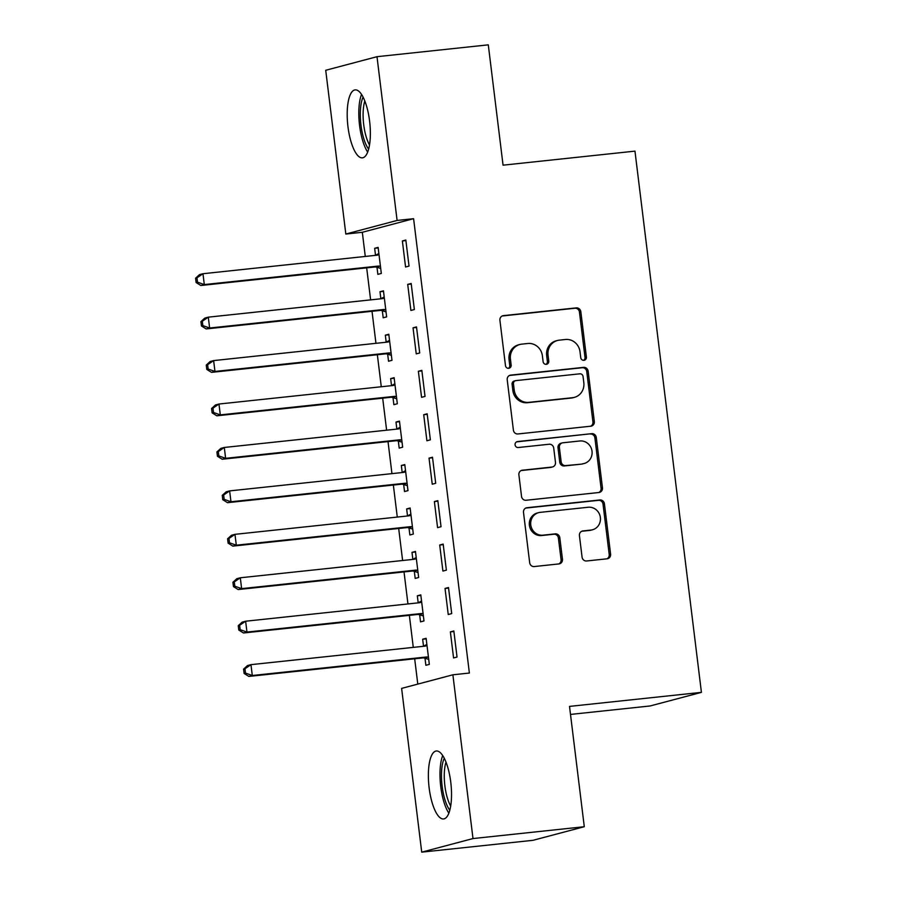 <?xml version="1.0" encoding="UTF-8"?>
<svg xmlns="http://www.w3.org/2000/svg" width="897" height="897" viewBox="0 0 897 897"><rect width="100%" height="100%" fill="white"/><g stroke="black" fill="none" stroke-linecap="round" stroke-linejoin="round"><path stroke-width="1.35" d="M583.936 360.314A3.005 2.848 75.2 0 0 586.391 357.028L580.83 311.719A4.306 4.059 75.2 0 0 576.266 307.884L503.441 315.632A4.306 4.059 75.2 0 0 499.921 320.33L505.482 365.628A3.005 2.848 75.2 0 0 509.081 368.241A3.005 2.848 75.2 0 0 511.144 365.034L510.427 359.17A13.758 13.007 75.2 0 1 519.845 344.493A13.758 13.007 75.2 0 1 521.695 344.145L527.761 343.506A13.758 13.007 75.2 0 1 542.382 355.761L543.1 361.626A3.005 2.848 75.2 0 0 546.71 364.238A3.005 2.848 75.2 0 0 548.773 361.031L548.045 355.167A13.758 13.007 75.2 0 1 557.474 340.49A13.758 13.007 75.2 0 1 559.324 340.142L565.39 339.492A13.758 13.007 75.2 0 1 580.011 351.759L580.729 357.623A3.005 2.848 75.2 0 0 583.936 360.314M583.622 360.325A3.005 2.848 75.2 0 0 585.012 357.387L579.451 312.089A4.306 4.059 75.2 0 0 574.876 308.254L502.185 315.991M508.364 368.331A3.005 2.848 75.2 0 0 509.754 365.393L509.036 359.54L510.427 359.17M545.993 364.328A3.005 2.848 75.2 0 0 547.383 361.39L546.665 355.537L548.045 355.167M429.136 787.846A34.176 11.067 83.9 0 1 436.334 750.991A34.176 11.067 83.9 0 1 450.754 782.106A34.176 11.067 83.9 0 1 443.567 818.961A34.176 11.067 83.9 0 1 429.136 787.846M347.969 126.735A34.176 11.067 83.9 0 1 355.156 89.879A34.176 11.067 83.9 0 1 369.586 120.994A34.176 11.067 83.9 0 1 362.388 157.85A34.176 11.067 83.9 0 1 347.969 126.735M582.075 557.149A4.306 4.059 75.2 0 0 586.638 560.973L607.078 558.809A4.306 4.059 75.2 0 0 610.599 554.111L604.421 503.8A4.306 4.059 75.2 0 0 599.846 499.965L527.021 507.713A4.306 4.059 75.2 0 0 523.5 512.411L529.678 562.722A4.306 4.059 75.2 0 0 534.242 566.556L558.932 563.921A4.306 4.059 75.2 0 0 562.453 559.235L559.806 537.695A4.306 4.059 75.2 0 0 555.232 533.872L542.999 535.173A11.504 10.865 75.2 0 1 530.901 525.743A11.504 10.865 75.2 0 1 538.649 512.647A11.504 10.865 75.2 0 1 540.196 512.355L588.14 507.254A11.504 10.865 75.2 0 1 600.239 516.694A11.504 10.865 75.2 0 1 592.491 529.779A11.504 10.865 75.2 0 1 590.944 530.071L582.949 530.923A4.306 4.059 75.2 0 0 579.428 535.61L582.075 557.149M452.884 674.802L472.999 838.56L421.725 852.15L401.621 688.391L452.884 674.802L469.378 673.042L413.595 218.689L397.102 220.449L345.827 234.039L325.723 70.28L376.998 56.69L397.102 220.449M376.998 56.69L488.293 44.85L503.06 165.171L634.964 151.133L701.42 692.361L569.517 706.399L584.283 826.72L472.999 838.56M590.798 426.21A4.306 4.059 75.2 0 0 594.319 421.512L588.14 371.201A4.306 4.059 75.2 0 0 583.566 367.366L510.741 375.114A4.306 4.059 75.2 0 0 507.22 379.812L513.398 430.123A4.306 4.059 75.2 0 0 517.961 433.957L590.798 426.21M596.281 437.501L602.459 487.811A4.306 4.059 75.2 0 1 598.938 492.509L526.102 500.257A4.306 4.059 75.2 0 1 521.538 496.422L518.892 474.883A4.306 4.059 75.2 0 1 522.413 470.196L551.947 467.057A4.306 4.059 75.2 0 0 555.478 462.359L553.718 448.074A4.306 4.059 75.2 0 0 549.155 444.239L518.399 447.513A3.005 2.848 75.2 0 1 517.266 441.616A3.005 2.848 75.2 0 1 517.67 441.548L591.706 433.666A4.306 4.059 75.2 0 1 596.281 437.501L594.89 437.871L601.068 488.181L602.459 487.811M570.503 714.427L650.146 705.961L701.42 692.361M448.5 587.535L445.035 588.454L448.242 614.512L451.707 613.593L448.5 587.535M419.661 614.826L420.525 621.856L423.989 620.937L420.794 594.879L417.329 595.799L418.193 602.829M437.837 500.661L434.372 501.58L437.568 527.638L441.032 526.718L437.837 500.661M408.998 527.952L409.862 534.982L413.326 534.063L410.12 508.005L406.655 508.924L407.518 515.954M427.174 413.786L423.709 414.706L426.905 440.763L430.369 439.844L427.174 413.786M398.324 441.077L399.187 448.108L402.652 447.188L399.457 421.13L395.992 422.05L396.855 429.08M416.5 326.912L413.035 327.831L416.242 353.889L419.706 352.97L416.5 326.912M387.661 354.203L388.524 361.233L391.989 360.314L388.793 334.256L385.329 335.175L386.192 342.206M405.836 240.037L402.372 240.957L405.567 267.014L409.032 266.095L405.836 240.037M376.998 267.328L377.861 274.359L381.326 273.45L378.119 247.381L374.654 248.301L375.518 255.331M413.595 218.689L362.321 232.289L365.281 256.452M366.682 267.855L370.618 299.89M372.02 311.293L375.955 343.327M377.357 354.73L381.281 386.764M382.683 398.167L386.618 430.201M388.02 441.604L391.955 473.638M393.357 485.042L397.281 517.076M398.683 528.479L402.618 560.513M404.02 571.916L407.956 603.95M409.357 615.353L413.282 647.387M414.683 658.779L417.789 684.108M382.324 310.766L383.187 317.796L386.652 316.888L383.456 290.819L379.992 291.738L380.855 298.768M411.174 283.474L407.709 284.394L410.904 310.452L414.369 309.532L411.174 283.474M392.998 397.64L393.861 404.67L397.326 403.751L394.119 377.693L390.655 378.612L391.518 385.643M421.837 370.349L418.372 371.268L421.568 397.326L425.032 396.407L421.837 370.349M403.661 484.515L404.525 491.545L407.989 490.625L404.794 464.568L401.329 465.487L402.192 472.517M432.5 457.223L429.035 458.143L432.242 484.201L435.707 483.281L432.5 457.223M414.324 571.389L415.188 578.419L418.652 577.5L415.457 551.442L411.992 552.361L412.855 559.392M443.174 544.098L439.709 545.017L442.905 571.075L446.37 570.156L443.174 544.098M424.999 658.263L425.862 665.294L429.327 664.374L426.12 638.316L422.655 639.236L423.519 646.266M453.837 630.972L450.372 631.892L453.568 657.949L457.033 657.03L453.837 630.972M584.283 826.72L533.02 840.31L421.725 852.15M362.321 232.289L345.827 234.039M374.654 248.301L378.186 247.931M402.372 240.957L405.904 240.575M379.992 291.738L383.524 291.368M407.709 284.394L411.241 284.013M385.329 335.175L388.861 334.805M413.035 327.831L416.567 327.45M390.655 378.612L394.187 378.231M418.372 371.268L421.904 370.887M395.992 422.05L399.524 421.668M423.709 414.706L427.241 414.324M401.329 465.487L404.861 465.106M429.035 458.143L432.567 457.762M406.655 508.924L410.187 508.543M434.372 501.58L437.904 501.199M411.992 552.361L415.524 551.98M439.709 545.017L443.241 544.636M417.329 595.799L420.861 595.417M445.035 588.454L448.567 588.073M422.655 639.236L426.187 638.855M450.372 631.892L453.904 631.51M557.474 340.49L556.084 340.849A13.758 13.007 75.2 0 0 546.665 355.537M519.845 344.493L518.455 344.852A13.758 13.007 75.2 0 0 509.036 359.54M590.652 426.221A4.306 4.059 75.2 0 0 592.928 421.882L586.75 371.571A4.306 4.059 75.2 0 0 582.187 367.736L509.496 375.473M583.05 376.493A3.005 2.848 75.2 0 0 579.854 373.814L515.921 380.608A3.005 2.848 75.2 0 0 513.454 383.894L514.216 390.083A13.758 13.007 75.2 0 0 528.838 402.349L572.533 397.696A13.758 13.007 75.2 0 0 574.383 397.36A13.758 13.007 75.2 0 0 583.812 382.671L583.05 376.493M515.517 380.687L514.138 381.057A3.005 2.848 75.2 0 0 512.075 384.264L513.454 383.894M574.383 397.36L573.004 397.719A13.758 13.007 75.2 0 1 571.154 398.066L527.458 402.708A13.758 13.007 75.2 0 1 512.837 390.442L512.075 384.264M598.792 492.52A4.306 4.059 75.2 0 0 601.068 488.181M521.168 470.544L550.567 467.415A4.306 4.059 75.2 0 0 551.139 467.315L552.53 466.945M516.638 441.873L591.706 433.666M582.602 463.794A11.504 10.865 75.2 0 0 584.149 463.502A11.504 10.865 75.2 0 0 591.897 450.417A11.504 10.865 75.2 0 0 579.798 440.976L562.901 442.782A4.306 4.059 75.2 0 0 559.38 447.468L561.141 461.753A4.306 4.059 75.2 0 0 565.704 465.588L581.211 464.164A11.504 10.865 75.2 0 0 582.758 463.872L584.149 463.502M562.329 442.883L560.939 443.253A4.306 4.059 75.2 0 0 558.001 447.838L559.38 447.468M581.211 464.164L564.325 465.958A4.306 4.059 75.2 0 1 559.75 462.123L558.001 447.838M594.89 437.871A4.306 4.059 75.2 0 0 590.327 434.036M592.491 529.779L591.101 530.149A11.504 10.865 75.2 0 1 589.553 530.441L581.704 531.271M538.649 512.647L537.258 513.017A11.504 10.865 75.2 0 0 529.522 526.102A11.504 10.865 75.2 0 0 541.609 535.543L542.999 535.173M558.786 563.944A4.306 4.059 75.2 0 0 561.062 559.605L558.416 538.065A4.306 4.059 75.2 0 0 553.853 534.231L541.609 535.543M606.933 558.82A4.306 4.059 75.2 0 0 609.209 554.481L603.031 504.17A4.306 4.059 75.2 0 0 598.467 500.335L525.777 508.072M378.983 254.412L378.411 254.737A4.384 4.137 -104.8 0 1 376.908 255.208L202.969 273.72L204.303 284.573L200.838 285.493L374.778 266.992A4.384 4.137 -104.8 0 1 376.359 267.138L380.709 268.45M378.87 253.459L375.462 255.365M197.497 282.163L196.97 277.823L195.58 278.193L196.118 282.533L197.497 282.163L204.303 284.573L378.242 266.073A4.384 4.137 -104.8 0 1 379.823 266.218L380.463 266.409M195.58 278.193L199.504 274.639L202.969 273.72L196.97 277.823M200.838 285.493L196.118 282.533M384.32 297.849L383.748 298.174A4.384 4.137 -104.8 0 1 382.245 298.645L208.295 317.157L209.629 328.01L206.164 328.93L380.115 310.429A4.384 4.137 -104.8 0 1 381.696 310.575L386.046 311.887M384.196 296.896L380.788 298.802M202.834 325.6L202.307 321.261L200.917 321.631L201.455 325.97L202.834 325.6L209.629 328.01L383.58 309.51A4.384 4.137 -104.8 0 1 385.161 309.656L385.788 309.846M200.917 321.631L204.841 318.076L208.295 317.157L202.307 321.261M206.164 328.93L201.455 325.97M389.657 341.286L389.074 341.611A4.384 4.137 -104.8 0 1 387.582 342.082L213.632 360.594L214.966 371.448L211.501 372.367L385.452 353.867A4.384 4.137 -104.8 0 1 387.022 354.012L391.372 355.324M389.533 340.333L386.125 342.239M208.171 369.037L207.633 364.698L206.254 365.068L206.781 369.407L208.171 369.037L214.966 371.448L388.917 352.947A4.384 4.137 -104.8 0 1 390.487 353.093L391.126 353.283M206.254 365.068L210.167 361.513L213.632 360.594L207.633 364.698M211.501 372.367L206.781 369.407M368.622 149.104A29.579 9.575 83.9 0 1 360.796 123.651A29.579 9.575 83.9 0 1 363.094 97.123M364.832 101.002A27.381 8.869 -96.1 0 0 369.508 144.944M361.547 94.443A33.951 10.999 -96.1 0 0 367.68 152.053M449.801 810.215A29.579 9.575 83.9 0 1 441.963 784.763A29.579 9.575 83.9 0 1 444.273 758.234M446 762.114A27.381 8.869 -96.1 0 0 450.675 806.055M442.726 755.554A33.951 10.999 -96.1 0 0 448.848 813.164M394.983 384.723L394.411 385.048A4.384 4.137 -104.8 0 1 392.908 385.519L218.969 404.031L220.303 414.885L216.839 415.804L390.778 397.304A4.384 4.137 -104.8 0 1 392.359 397.449L396.709 398.761M394.871 383.77L391.462 385.676M213.497 412.474L212.97 408.135L211.58 408.505L212.118 412.844L213.497 412.474L220.303 414.885L394.243 396.384A4.384 4.137 -104.8 0 1 395.824 396.53L396.463 396.721M211.58 408.505L215.504 404.951L218.969 404.031L212.97 408.135M216.839 415.804L212.118 412.844M400.32 428.161L399.748 428.486A4.384 4.137 -104.8 0 1 398.246 428.957L224.295 447.468L225.629 458.322L222.164 459.242L396.115 440.741A4.384 4.137 -104.8 0 1 397.696 440.887L402.047 442.199M400.197 427.207L396.788 429.114M218.834 455.911L218.307 451.572L216.917 451.942L217.455 456.281L218.834 455.911L225.629 458.322L399.58 439.822A4.384 4.137 -104.8 0 1 401.161 439.967L401.789 440.158M216.917 451.942L220.841 448.388L224.295 447.468L218.307 451.572M222.164 459.242L217.455 456.281M405.657 471.598L405.074 471.923A4.384 4.137 -104.8 0 1 403.583 472.394L229.632 490.906L230.966 501.759L227.502 502.679L401.452 484.178A4.384 4.137 -104.8 0 1 403.022 484.324L407.373 485.636M405.534 470.645L402.125 472.551M224.172 499.349L223.633 495.009L222.254 495.379L222.781 499.719L224.172 499.349L230.966 501.759L404.917 483.259A4.384 4.137 -104.8 0 1 406.487 483.405L407.126 483.595M222.254 495.379L226.167 491.825L229.632 490.906L223.633 495.009M227.502 502.679L222.781 499.719M410.983 515.035L410.411 515.36A4.384 4.137 -104.8 0 1 408.909 515.831L234.969 534.343L236.303 545.197L232.839 546.116L406.778 527.615A4.384 4.137 -104.8 0 1 408.359 527.761L412.71 529.073M410.871 514.082L407.462 515.988M229.497 542.786L228.97 538.447L227.58 538.805L228.118 543.156L229.497 542.786L236.303 545.197L410.243 526.696A4.384 4.137 -104.8 0 1 411.824 526.842L412.463 527.032M227.58 538.805L231.504 535.262L234.969 534.343L228.97 538.447M232.839 546.116L228.118 543.156M416.32 558.472L415.748 558.797A4.384 4.137 -104.8 0 1 414.246 559.268L240.295 577.78L241.629 588.634L238.165 589.553L412.115 571.053A4.384 4.137 -104.8 0 1 413.696 571.198L418.047 572.51M416.197 557.519L412.788 559.425M234.835 586.223L234.308 581.884L232.917 582.243L233.455 586.593L234.835 586.223L241.629 588.634L415.58 570.133A4.384 4.137 -104.8 0 1 417.161 570.279L417.789 570.47M232.917 582.243L236.83 578.7L240.295 577.78L234.308 581.884M238.165 589.553L233.455 586.593M421.657 601.909L421.074 602.235A4.384 4.137 -104.8 0 1 419.583 602.706L245.632 621.217L246.967 632.071L243.502 632.99L417.453 614.49A4.384 4.137 -104.8 0 1 419.022 614.636L423.373 615.947M421.534 600.956L418.125 602.862M240.172 629.66L239.634 625.321L238.254 625.68L238.781 630.03L240.172 629.66L246.967 632.071L420.917 613.57A4.384 4.137 -104.8 0 1 422.487 613.716L423.126 613.907M238.254 625.68L242.168 622.137L245.632 621.217L239.634 625.321M243.502 632.99L238.781 630.03M426.983 645.347L426.411 645.672A4.384 4.137 -104.8 0 1 424.909 646.143L250.969 664.655L252.304 675.508L248.839 676.428L422.779 657.927A4.384 4.137 -104.8 0 1 424.359 658.073L428.71 659.385M426.871 644.394L423.462 646.3M245.498 673.098L244.971 668.758L243.58 669.117L244.119 673.468L245.498 673.098L252.304 675.508L426.243 657.008A4.384 4.137 -104.8 0 1 427.824 657.153L428.463 657.344M243.58 669.117L247.505 665.574L250.969 664.655L244.971 668.758M248.839 676.428L244.119 673.468M585.012 357.387L586.391 357.028M509.754 365.393L511.144 365.034M547.383 361.39L548.773 361.031M502.309 315.935L503.441 315.632M574.876 308.254L576.266 307.884M579.451 312.089L580.83 311.719M509.608 375.417L510.741 375.114M582.187 367.736L583.566 367.366M586.75 371.571L588.14 371.201M592.928 421.882L594.319 421.512M512.837 390.442L514.216 390.083M527.458 402.708L528.838 402.349M571.154 398.066L572.533 397.696M521.28 470.499L522.413 470.196M550.567 467.415L551.947 467.057M516.874 441.75L517.67 441.548M559.75 462.123L561.141 461.753M564.325 465.958L565.704 465.588M581.817 531.215L582.949 530.923M589.553 530.441L590.944 530.071M553.853 534.231L555.232 533.872M558.416 538.065L559.806 537.695M561.062 559.605L562.453 559.235M525.889 508.016L527.021 507.713M598.467 500.335L599.846 499.965M603.031 504.17L604.421 503.8M609.209 554.481L610.599 554.111M376.404 255.264L378.411 254.737M374.778 266.992L378.242 266.073M376.359 267.138L379.823 266.218M381.741 298.701L383.748 298.174M380.115 310.429L383.58 309.51M381.696 310.575L385.161 309.656M387.078 342.138L389.074 341.611M385.452 353.867L388.917 352.947M387.022 354.012L390.487 353.093M392.404 385.575L394.411 385.048M390.778 397.304L394.243 396.384M392.359 397.449L395.824 396.53M397.741 429.013L399.748 428.486M396.115 440.741L399.58 439.822M397.696 440.887L401.161 439.967M403.078 472.45L405.074 471.923M401.452 484.178L404.917 483.259M403.022 484.324L406.487 483.405M408.404 515.887L410.411 515.36M406.778 527.615L410.243 526.696M408.359 527.761L411.824 526.842M413.741 559.324L415.748 558.797M412.115 571.053L415.58 570.133M413.696 571.198L417.161 570.279M419.078 602.762L421.074 602.235M417.453 614.49L420.917 613.57M419.022 614.636L422.487 613.716M424.404 646.199L426.411 645.672M422.779 657.927L426.243 657.008M424.359 658.073L427.824 657.153"/></g></svg>
